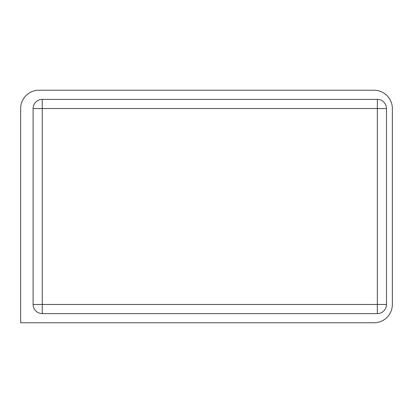 <?xml version="1.0" encoding="UTF-8"?>
<svg xmlns="http://www.w3.org/2000/svg" width="413" height="413" viewBox="0 0 413 413"><rect width="100%" height="100%" fill="white"/><g stroke="black" fill="none" stroke-linecap="round" stroke-linejoin="round"><path stroke-width="0.62" d="M20.65 322.77L374.039 322.77A18.311 18.311 0 0 0 392.35 304.458L392.35 108.542A18.311 18.311 0 0 0 374.039 90.23L38.961 90.23A18.311 18.311 0 0 0 20.65 108.542L20.65 322.77M386.491 304.458L386.491 108.542A9.153 9.153 0 0 0 377.337 99.383L42.255 99.383A9.153 9.153 0 0 0 33.102 108.542L33.102 304.458A9.153 9.153 0 0 0 42.255 313.617L377.337 313.617A9.153 9.153 0 0 0 386.491 304.458L377.337 304.458L377.337 108.542L42.255 108.542L42.255 304.458L377.337 304.458L377.337 313.617A9.153 9.153 0 0 0 386.491 304.458M386.491 108.542A9.153 9.153 0 0 0 377.337 99.383L377.337 108.542L386.491 108.542M33.102 304.458A9.153 9.153 0 0 0 42.255 313.617L42.255 304.458L33.102 304.458M42.255 99.383A9.153 9.153 0 0 0 33.102 108.542L42.255 108.542L42.255 99.383"/></g></svg>
